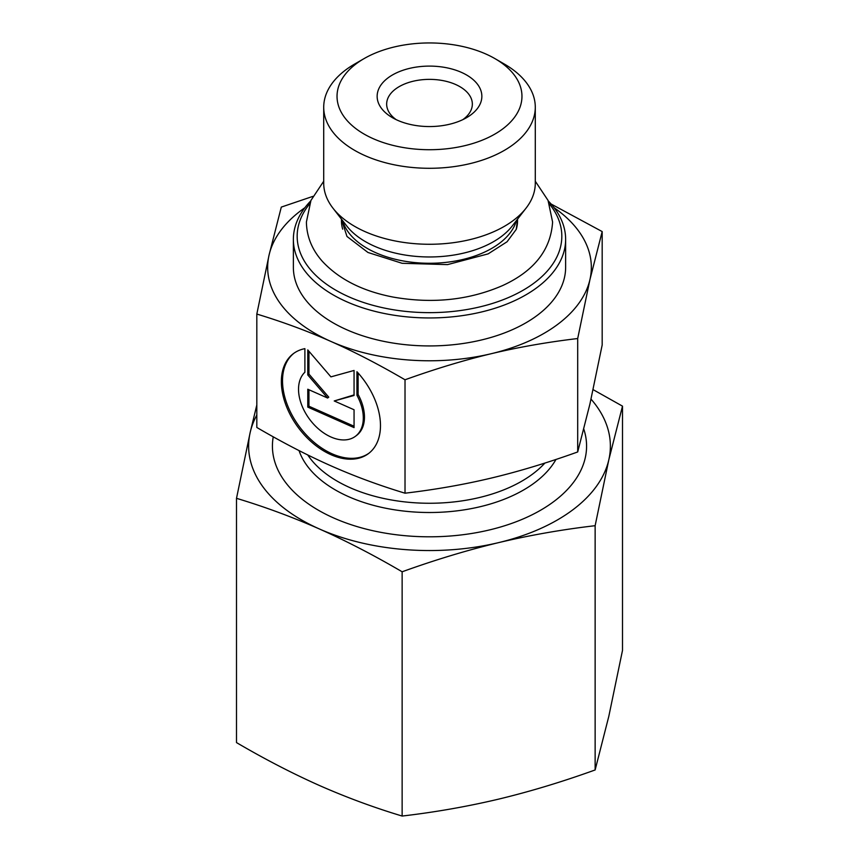 <?xml version="1.0" encoding="UTF-8"?>
<svg xmlns="http://www.w3.org/2000/svg" width="859" height="859" viewBox="0 0 859 859"><rect width="100%" height="100%" fill="white"/><g stroke="black" fill="none" stroke-linecap="round" stroke-linejoin="round"><path stroke-width="1.29" d="M583.83 429.221A157.079 90.689 180 0 1 436.157 536.725A157.079 90.689 180 0 1 273.248 436.823M236.504 498.327L250.184 432.442A180.873 104.433 0 0 0 319.323 528.94C292.328 517.021 264.722 506.821 236.504 498.327L236.504 742.595C264.722 759.131 292.328 773.411 319.323 785.448C346.317 797.356 373.923 807.557 402.141 816.05C435.019 812.217 467.189 806.58 498.639 799.128C530.1 791.547 562.258 781.83 595.137 769.954L608.816 716.309L622.496 650.413L622.496 406.146L608.816 459.801A180.873 104.433 0 0 0 591.035 399.134M256.82 415.047A180.873 104.433 0 0 0 250.184 432.442L256.82 404.965M593.129 389.653L622.496 406.146M608.816 459.801L595.137 525.697C562.258 529.52 530.1 535.168 498.639 542.62A180.873 104.433 0 0 0 608.816 459.801M498.639 542.62C467.189 550.189 435.019 559.918 402.141 571.783C373.923 555.258 346.317 540.966 319.323 528.94A180.873 104.433 0 0 0 498.639 542.62M595.137 525.697L595.137 769.954M402.141 571.783L402.141 816.05M310.722 200.952A136.13 78.599 0 0 0 294.54 229.063A136.13 78.599 0 0 0 293.37 239.36A136.13 78.599 0 0 0 429.5 317.948A136.13 78.599 0 0 0 565.63 239.36A136.13 78.599 0 0 0 548.278 200.952M549.449 203.991A132.329 76.397 180 0 1 449.568 311.763A132.329 76.397 180 0 1 298.309 226.239A132.329 76.397 180 0 1 309.551 203.991M293.37 239.36L293.37 267.342A136.13 78.599 0 0 0 429.5 345.93A136.13 78.599 0 0 0 565.63 267.342L565.63 239.36M535.286 107.214L535.286 183.192A105.786 61.075 180 0 1 526.073 208.125A105.786 61.075 180 0 1 429.5 244.267A105.786 61.075 180 0 1 332.927 208.125A105.786 61.075 180 0 1 323.714 183.192L323.714 107.214A105.786 61.075 0 0 0 429.5 168.289A105.786 61.075 0 0 0 535.286 107.214A105.786 61.075 0 0 0 504.308 64.028L494.881 58.584A92.461 53.387 180 0 1 459.2 146.889A92.461 53.387 180 0 1 337.834 89.336A92.461 53.387 180 0 1 364.119 58.584A92.461 53.387 180 0 1 494.881 58.584M364.119 58.584L354.692 64.028A105.786 61.075 0 0 0 324.627 99.215A105.786 61.075 0 0 0 323.714 107.214M356.947 371.732A62.503 40.47 53.1 0 1 368.479 453.584A62.503 40.47 53.1 0 1 298.567 427.943A62.503 40.47 53.1 0 1 293.359 353.661A62.503 40.47 53.1 0 1 304.891 348.647L304.891 372.226A40.845 26.446 -126.9 0 0 310.69 420.706A40.845 26.446 -126.9 0 0 355.454 436.275A40.845 26.446 -126.9 0 0 356.947 395.312L356.947 371.732M293.95 353.232A62.503 40.47 -126.9 0 0 299.727 427.073A62.503 40.47 -126.9 0 0 369.048 453.144M358.106 373.01L358.106 394.442A40.845 26.446 53.1 0 1 356.614 435.406L355.454 436.275M356.947 395.312L358.106 394.442M354.058 409.754L354.058 427.621L307.78 407.102L307.78 389.234L327.612 398.028L307.78 374.943L307.78 349.924L330.919 376.865L354.058 370.454L354.058 395.462L334.226 400.96L354.058 409.754M334.226 400.96L354.058 394.915M308.939 351.277L308.939 374.073L328.772 397.159L327.612 398.028M307.78 374.943L308.939 374.073M308.939 389.75L308.939 406.232L354.058 426.236M307.78 407.102L308.939 406.232M304.87 207.728A161.836 93.438 0 0 0 269.06 255.102L281.301 207.094L312.869 196.378M551.081 204.002L602.18 231.576L589.94 279.583A161.836 93.438 0 0 0 554.13 207.728M589.94 279.583L577.699 338.532C547.43 342.118 518.643 347.165 491.359 353.683A161.836 93.438 0 0 0 589.94 279.583M491.359 353.683C464.075 360.2 435.298 368.898 405.018 379.775C379.034 364.603 354.337 351.825 330.919 341.442A161.836 93.438 0 0 0 491.359 353.683M330.919 341.442C307.501 331.059 282.804 321.932 256.82 314.061L269.06 255.102A161.836 93.438 0 0 0 330.919 341.442M256.82 314.061L256.82 427.471C282.804 442.643 307.501 455.42 330.919 465.803C354.337 476.197 379.034 485.324 405.018 493.195C435.298 489.609 464.075 484.562 491.359 478.044C518.643 471.527 547.43 462.829 577.699 451.952L577.699 338.532M577.699 451.952L589.94 403.945L602.18 344.985L602.18 231.576M405.018 493.195L405.018 379.775M396.182 119.648A42.843 24.728 180 0 1 386.657 104.111A42.843 24.728 180 0 1 387.033 100.868A42.843 24.728 180 0 1 432.313 79.425A42.843 24.728 180 0 1 472.343 104.111A42.843 24.728 180 0 1 462.818 119.648M377.595 92.375A52.356 30.226 0 0 0 392.477 117.704A52.356 30.226 0 0 0 466.523 117.704A52.356 30.226 0 0 0 452.672 69.225A52.356 30.226 0 0 0 377.595 92.375M526.073 208.125L512.211 226.014A90.614 52.313 180 0 1 429.5 256.97A90.614 52.313 180 0 1 346.789 226.014L332.927 208.125M342.58 220.591A88.058 50.842 0 0 0 429.5 263.273A88.058 50.842 0 0 0 516.42 220.591M517.558 219.109L517.558 220.699A88.058 50.842 180 0 1 516.323 229.181M342.666 229.16A88.058 50.842 180 0 1 341.442 220.699L341.442 219.109M299.039 450.599A132.973 76.773 0 0 0 348.496 496.62A132.973 76.773 0 0 0 555.966 459.458M544.885 463.065A130.418 75.302 180 0 1 421.79 503.127A130.418 75.302 180 0 1 307.747 454.959M323.714 181.228L310.947 200.415L306.405 222.019C306.663 236.558 311.989 249.668 322.383 261.361C339.101 279.336 362.745 291.255 393.315 297.107C432.721 303.968 469.197 300.102 502.719 285.521C534.158 271.036 550.78 249.862 552.595 222.019L548.053 200.415L535.286 181.228M341.442 219.421L346.982 236.472L367.963 252.482L402.109 263.294L447.539 264.615L488.137 253.877L507.078 241.755L516.238 229.385L517.558 219.41"/></g></svg>
